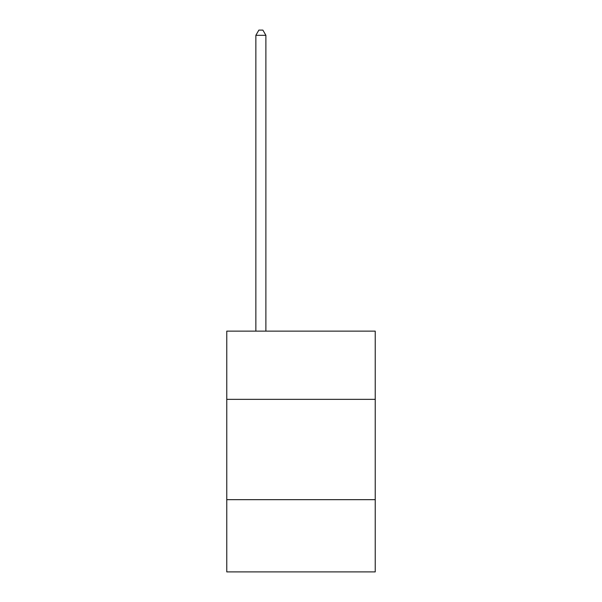 <?xml version="1.0" encoding="UTF-8"?>
<svg xmlns="http://www.w3.org/2000/svg" width="602" height="602" viewBox="0 0 602 602"><rect width="100%" height="100%" fill="white"/><g stroke="black" fill="none" stroke-linecap="round" stroke-linejoin="round"><path stroke-width="0.9" d="M375.234 399.352L375.234 331.138L226.766 331.138L226.766 399.352L375.234 399.352L375.234 571.9L226.766 571.9L226.766 399.352M375.234 499.668L226.766 499.668M265.888 331.138L265.888 35.315L255.858 35.315L255.858 331.138M255.858 35.315L258.868 30.1L262.878 30.1L265.888 35.315"/></g></svg>
